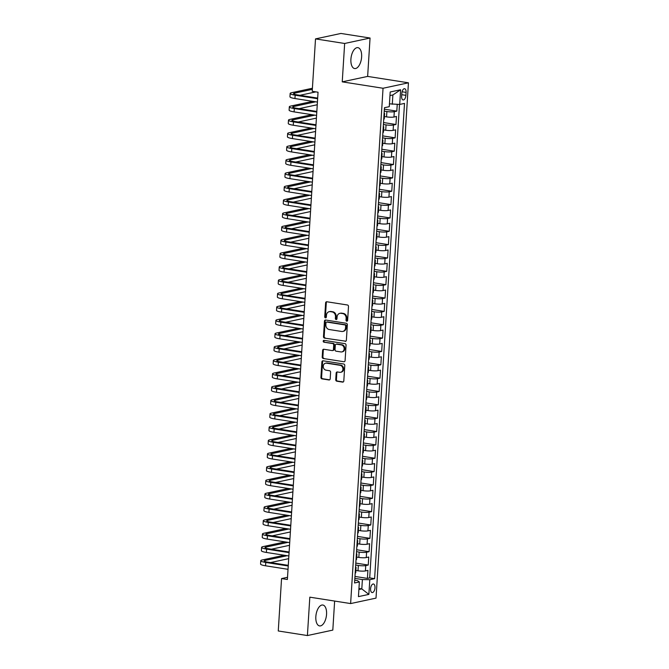 <?xml version="1.0" encoding="UTF-8"?>
<svg xmlns="http://www.w3.org/2000/svg" width="669" height="669" viewBox="0 0 669 669"><rect width="100%" height="100%" fill="white"/><g stroke="black" fill="none" stroke-linecap="round" stroke-linejoin="round"><path stroke-width="1" d="M346.759 321.195A0.928 0.794 -102.1 0 0 347.621 320.401L348.49 306.477A1.33 1.137 -102.1 0 0 347.428 304.989L326.832 301.761A1.33 1.137 -102.1 0 0 325.611 302.89L324.733 316.813A0.928 0.794 -102.1 0 0 326.33 317.064L326.447 315.258A4.257 3.638 -102.1 0 1 329.215 311.67A4.257 3.638 -102.1 0 1 330.369 311.645L332.092 311.913A4.257 3.638 -102.1 0 1 335.487 316.68L335.37 318.477A0.928 0.794 -102.1 0 0 336.975 318.728L337.092 316.93A4.257 3.638 -102.1 0 1 339.86 313.343A4.257 3.638 -102.1 0 1 341.014 313.309L342.729 313.577A4.257 3.638 -102.1 0 1 346.132 318.352L346.015 320.15A0.928 0.794 -102.1 0 0 346.759 321.195M326.556 614.318A10.57 5.201 98.9 0 0 322.834 605.027A10.57 5.201 98.9 0 0 315.843 616.617A10.57 5.201 98.9 0 0 319.556 625.916A10.57 5.201 98.9 0 0 326.556 614.318M361.62 56.957A10.57 5.201 98.9 0 0 357.907 47.658A10.57 5.201 98.9 0 0 350.907 59.248A10.57 5.201 98.9 0 0 354.629 68.547A10.57 5.201 98.9 0 0 361.62 56.957M374.983 587.808A4.34 2.132 98.9 0 0 373.453 583.995A4.34 2.132 98.9 0 0 370.584 588.753A4.34 2.132 98.9 0 0 372.106 592.567A4.34 2.132 98.9 0 0 374.983 587.808M335.738 379.708A1.33 1.137 -102.1 0 0 336.8 381.196L342.578 382.108A1.33 1.137 -102.1 0 0 343.807 380.979L344.778 365.517A1.33 1.137 -102.1 0 0 343.715 364.02L323.119 360.792A1.33 1.137 -102.1 0 0 321.898 361.921L320.919 377.383A1.33 1.137 -102.1 0 0 321.981 378.871L328.964 379.967A1.33 1.137 -102.1 0 0 330.193 378.838L330.603 372.223A1.33 1.137 -102.1 0 0 329.541 370.735L326.079 370.191A3.562 3.044 -102.1 0 1 323.244 366.763A3.562 3.044 -102.1 0 1 325.56 363.2A3.562 3.044 -102.1 0 1 326.522 363.175L340.086 365.307A3.562 3.044 -102.1 0 1 342.921 368.728A3.562 3.044 -102.1 0 1 340.613 372.29A3.562 3.044 -102.1 0 1 339.643 372.315L337.385 371.964A1.33 1.137 -102.1 0 0 336.156 373.093L335.738 379.708L336.423 379.566A1.33 1.137 -102.1 0 0 337.485 381.054L343.264 381.957A1.33 1.137 -102.1 0 0 343.272 381.957L342.578 382.108M309.822 597.166L307.406 635.55L278.262 630.976L281.557 578.576L287.386 579.496L318.043 92.213L312.214 91.302L315.509 38.902L344.652 43.477L342.244 81.852L383.044 88.258L350.623 603.572L309.822 597.166M345.145 341.349A1.33 1.137 -102.1 0 0 346.366 340.22L347.345 324.758A1.33 1.137 -102.1 0 0 346.283 323.269L325.686 320.041A1.33 1.137 -102.1 0 0 324.457 321.17L323.487 336.632A1.33 1.137 -102.1 0 0 324.549 338.121L345.831 341.207L324.549 338.121M346.057 345.137L345.087 360.599A1.33 1.137 -102.1 0 1 343.858 361.728L323.261 358.5A1.33 1.137 -102.1 0 1 322.207 357.003L322.617 350.389A1.33 1.137 -102.1 0 1 323.846 349.26L332.2 350.573A1.33 1.137 -102.1 0 0 333.43 349.435L333.706 345.045A1.33 1.137 -102.1 0 0 332.644 343.557L323.947 342.194A0.928 0.794 -102.1 0 1 324.055 340.362L345.003 343.649A1.33 1.137 -102.1 0 1 346.057 345.137M354.971 576.444L367.406 578.392L367.917 570.389L365.408 570.925L365.742 565.581A5.419 0.878 -176.4 0 1 358.333 565.439L355.691 565.029M355.808 563.097L368.251 565.046L368.753 557.034L366.244 557.57L366.587 552.234A5.419 0.878 -176.4 0 1 359.178 552.092L356.527 551.674M356.652 549.742L369.087 551.699L369.597 543.688L367.089 544.223L367.423 538.88A5.419 0.878 -176.4 0 1 360.014 538.737L357.363 538.328M357.489 536.396L369.932 538.344L370.434 530.333L367.925 530.877L368.268 525.533A5.419 0.878 -176.4 0 1 360.859 525.391L358.208 524.973M358.325 523.041L370.768 524.998L371.27 516.986L368.77 517.522L369.104 512.186A5.419 0.878 -176.4 0 1 361.695 512.044L359.044 511.626M359.169 509.694L371.613 511.643L372.115 503.632L369.606 504.175L369.94 498.831A5.419 0.878 -176.4 0 1 362.531 498.689L359.889 498.271M360.006 496.339L372.449 498.296L372.951 490.285L370.45 490.82L370.785 485.485A5.419 0.878 -176.4 0 1 363.376 485.343L360.725 484.925M360.85 482.993L373.294 484.941L373.795 476.938L371.287 477.474L371.621 472.13A5.419 0.878 -176.4 0 1 364.212 471.988L361.569 471.578M361.686 469.646L374.13 471.595L374.632 463.584L372.131 464.119L372.466 458.783A5.419 0.878 -176.4 0 1 365.057 458.641L362.406 458.223M362.531 456.291L374.966 458.248L375.476 450.237L372.968 450.772L373.302 445.429A5.419 0.878 -176.4 0 1 365.893 445.286L363.25 444.877M363.367 442.945L375.811 444.893L376.312 436.882L373.804 437.426L374.147 432.082A5.419 0.878 -176.4 0 1 366.737 431.94L364.087 431.522M364.212 429.59L376.647 431.547L377.157 423.536L374.648 424.071L374.983 418.735A5.419 0.878 -176.4 0 1 367.574 418.593L364.923 418.175M365.048 416.243L377.492 418.192L377.993 410.181L375.485 410.724L375.819 405.381A5.419 0.878 -176.4 0 1 368.41 405.238L365.767 404.82M365.884 402.889L378.328 404.845L378.83 396.834L376.329 397.369L376.664 392.034A5.419 0.878 -176.4 0 1 369.255 391.892L366.604 391.474M366.729 389.542L379.172 391.49L379.674 383.488L377.165 384.023L377.5 378.679A5.419 0.878 -176.4 0 1 370.091 378.537L367.448 378.127M367.565 376.195L380.009 378.144L380.51 370.133L378.01 370.668L378.345 365.333A5.419 0.878 -176.4 0 1 370.935 365.19L368.284 364.772M368.41 362.841L380.845 364.797L381.355 356.786L378.846 357.321L379.181 351.978A5.419 0.878 -176.4 0 1 371.772 351.835L369.129 351.426M369.246 349.494L381.69 351.442L382.191 343.431L379.683 343.975L380.025 338.631A5.419 0.878 -176.4 0 1 372.616 338.489L369.965 338.071M370.091 336.139L382.526 338.096L383.036 330.085L380.527 330.62L380.862 325.285A5.419 0.878 -176.4 0 1 373.453 325.142L370.81 324.724M370.927 322.793L383.37 324.741L383.872 316.73L381.363 317.273L381.706 311.93A5.419 0.878 -176.4 0 1 374.297 311.787L371.646 311.369M371.763 309.438L384.207 311.394L384.708 303.383L382.208 303.918L382.543 298.583A5.419 0.878 -176.4 0 1 375.133 298.441L372.482 298.023M372.608 296.091L385.051 298.039L385.553 290.037L383.044 290.572L383.379 285.228A5.419 0.878 -176.4 0 1 375.97 285.086L373.327 284.676M373.444 282.744L385.888 284.693L386.389 276.682L383.889 277.217L384.223 271.882A5.419 0.878 -176.4 0 1 376.814 271.739L374.163 271.321M374.289 269.39L386.732 271.346L387.234 263.335L384.725 263.87L385.06 258.527A5.419 0.878 -176.4 0 1 377.651 258.385L375.008 257.975M375.125 256.043L387.568 257.991L388.07 249.98L385.57 250.524L385.904 245.18A5.419 0.878 -176.4 0 1 378.495 245.038L375.844 244.62M375.97 242.688L388.405 244.645L388.915 236.634L386.406 237.169L386.741 231.834A5.419 0.878 -176.4 0 1 379.331 231.691L376.689 231.273M376.806 229.342L389.249 231.29L389.751 223.287L387.242 223.822L387.585 218.479A5.419 0.878 -176.4 0 1 380.176 218.337L377.525 217.918M377.651 215.987L390.086 217.943L390.596 209.932L388.087 210.467L388.421 205.132A5.419 0.878 -176.4 0 1 381.012 204.99L378.361 204.572M378.487 202.64L390.93 204.597L391.432 196.586L388.923 197.121L389.258 191.777A5.419 0.878 -176.4 0 1 381.848 191.635L379.206 191.225M379.323 189.294L391.766 191.242L392.268 183.231L389.768 183.774L390.102 178.431A5.419 0.878 -176.4 0 1 382.693 178.288L380.042 177.87M380.168 175.939L392.611 177.895L393.113 169.884L390.604 170.419L390.939 165.084A5.419 0.878 -176.4 0 1 383.529 164.934L380.887 164.524M381.004 162.592L393.447 164.541L393.949 156.529L391.449 157.073L391.783 151.729A5.419 0.878 -176.4 0 1 384.374 151.587L381.723 151.169M381.848 149.237L394.284 151.194L394.794 143.183L392.285 143.718L392.619 138.383A5.419 0.878 -176.4 0 1 385.21 138.24L382.568 137.822M382.685 135.891L395.128 137.839L395.63 129.836L393.121 130.371L393.464 125.028A5.419 0.878 -176.4 0 1 386.055 124.886L383.404 124.476M383.529 122.544L395.964 124.493L396.474 116.481L393.966 117.016A5.419 0.878 -176.4 0 1 386.557 116.874L384.424 116.54M365.408 570.925A5.419 0.878 3.6 0 1 357.999 570.782L355.866 570.448M366.244 557.57A5.419 0.878 3.6 0 1 358.835 557.428L356.711 557.093M367.089 544.223A5.419 0.878 3.6 0 1 359.679 544.081L357.547 543.746M367.925 530.877A5.419 0.878 3.6 0 1 360.516 530.734L358.383 530.4M368.77 517.522A5.419 0.878 3.6 0 1 361.36 517.38L359.228 517.045M369.606 504.175A5.419 0.878 3.6 0 1 362.197 504.033L360.064 503.698M370.45 490.82A5.419 0.878 3.6 0 1 363.041 490.678L360.909 490.344M371.287 477.474A5.419 0.878 3.6 0 1 363.877 477.332L361.745 476.997M372.131 464.119A5.419 0.878 3.6 0 1 364.722 463.977L362.59 463.642M372.968 450.772A5.419 0.878 3.6 0 1 365.558 450.63L363.426 450.296M373.804 437.426A5.419 0.878 3.6 0 1 366.395 437.283L364.262 436.949M374.648 424.071A5.419 0.878 3.6 0 1 367.239 423.929L365.107 423.594M375.485 410.724A5.419 0.878 3.6 0 1 368.075 410.582L365.943 410.248M376.329 397.369A5.419 0.878 3.6 0 1 368.92 397.227L366.788 396.893M377.165 384.023A5.419 0.878 3.6 0 1 369.756 383.881L367.624 383.546M378.01 370.668A5.419 0.878 3.6 0 1 370.601 370.526L368.468 370.191M378.846 357.321A5.419 0.878 3.6 0 1 371.437 357.179L369.305 356.845M379.683 343.975A5.419 0.878 3.6 0 1 372.273 343.833L370.149 343.498M380.527 330.62A5.419 0.878 3.6 0 1 373.118 330.478L370.986 330.143M381.363 317.273A5.419 0.878 3.6 0 1 373.954 317.131L371.822 316.797M382.208 303.918A5.419 0.878 3.6 0 1 374.799 303.776L372.666 303.442M383.044 290.572A5.419 0.878 3.6 0 1 375.635 290.43L373.503 290.095M383.889 277.217A5.419 0.878 3.6 0 1 376.48 277.075L374.347 276.74M384.725 263.87A5.419 0.878 3.6 0 1 377.316 263.728L375.184 263.394M385.57 250.524A5.419 0.878 3.6 0 1 378.161 250.382L376.028 250.047M386.406 237.169A5.419 0.878 3.6 0 1 378.997 237.027L376.864 236.692M387.242 223.822A5.419 0.878 3.6 0 1 379.833 223.68L377.701 223.346M388.087 210.467A5.419 0.878 3.6 0 1 380.678 210.325L378.545 209.991M388.923 197.121A5.419 0.878 3.6 0 1 381.514 196.979L379.382 196.644M389.768 183.774A5.419 0.878 3.6 0 1 382.359 183.624L380.226 183.289M390.604 170.419A5.419 0.878 3.6 0 1 383.195 170.277L381.062 169.943M391.449 157.073A5.419 0.878 3.6 0 1 384.039 156.931L381.907 156.596M392.285 143.718A5.419 0.878 3.6 0 1 384.876 143.576L382.743 143.241M393.121 130.371A5.419 0.878 3.6 0 1 385.712 130.229L383.588 129.895M401.826 93.317L401.643 96.252A4.198 2.066 98.9 0 0 403.114 99.949A4.198 2.066 98.9 0 0 405.899 95.341L406.083 92.406A4.198 2.066 98.9 0 0 404.603 88.709A4.198 2.066 98.9 0 0 401.826 93.317M383.044 88.258L408.441 82.805L376.02 598.119L350.623 603.572M367.406 578.392L369.706 577.899L374.607 578.668L404.511 103.411L399.702 104.439L389.442 103.846M374.607 578.668L369.798 579.705L368.878 594.39L358.442 596.623L359.362 581.938L354.562 582.975L384.458 107.709L389.266 106.68L390.186 91.988L400.622 89.755L399.702 104.439M384.366 109.189L396.809 111.146L394.3 111.681A5.419 0.878 -176.4 0 1 386.891 111.539L384.249 111.121M384.115 113.12A5.419 0.878 -176.4 0 1 384.616 113.529L384.274 118.865A5.419 0.878 -176.4 0 1 383.738 119.207M384.616 113.529A5.419 0.878 -176.4 0 1 384.073 113.872M395.964 124.493L393.464 125.028M395.128 137.839L392.619 138.383M394.284 151.194L391.783 151.729M393.447 164.541L390.939 165.084M392.611 177.895L390.102 178.431M391.766 191.242L389.258 191.777M390.93 204.597L388.421 205.132M390.086 217.943L387.585 218.479M389.249 231.29L386.741 231.834M388.405 244.645L385.904 245.18M387.568 257.991L385.06 258.527M386.732 271.346L384.223 271.882M385.888 284.693L383.379 285.228M385.051 298.039L382.543 298.583M384.207 311.394L381.706 311.93M383.37 324.741L380.862 325.285M382.526 338.096L380.025 338.631M381.69 351.442L379.181 351.978M380.845 364.797L378.345 365.333M380.009 378.144L377.5 378.679M379.172 391.49L376.664 392.034M378.328 404.845L375.819 405.381M377.492 418.192L374.983 418.735M376.647 431.547L374.147 432.082M375.811 444.893L373.302 445.429M374.966 458.248L372.466 458.783M374.13 471.595L371.621 472.13M373.294 484.941L370.785 485.485M372.449 498.296L369.94 498.831M371.613 511.643L369.104 512.186M370.768 524.998L368.268 525.533M369.932 538.344L367.423 538.88M369.087 551.699L366.587 552.234M368.251 565.046L365.742 565.581M369.706 577.899L399.502 104.431M396.809 111.146L397.235 104.389M358.952 588.461L361.804 588.904L362.389 579.563L354.846 578.376M392.293 104.297L392.879 94.948L389.96 95.575M342.244 81.852L367.641 76.408L370.057 38.024L344.652 43.477M370.057 38.024L340.914 33.45L315.509 38.902M307.406 635.55L332.811 630.098L334.634 601.063M367.641 76.408L408.441 82.805M287.528 577.297L281.557 578.576M358.885 589.531L361.804 588.904L368.878 594.39M354.737 580.19L357.447 580.617L359.362 581.938M383.278 126.474A5.419 0.878 -176.4 0 1 383.772 126.876A5.419 0.878 -176.4 0 1 383.228 127.219M382.442 139.821A5.419 0.878 -176.4 0 1 382.936 140.231A5.419 0.878 -176.4 0 1 382.392 140.565M382.894 132.562A5.419 0.878 3.6 0 0 383.437 132.219L383.772 126.876M381.598 153.168A5.419 0.878 -176.4 0 1 382.091 153.577A5.419 0.878 -176.4 0 1 381.556 153.92M382.058 145.909A5.419 0.878 3.6 0 0 382.601 145.566L382.936 140.231M380.761 166.522A5.419 0.878 -176.4 0 1 381.255 166.924A5.419 0.878 -176.4 0 1 380.711 167.267M381.213 159.255A5.419 0.878 3.6 0 0 381.756 158.921L382.091 153.577M379.917 179.869A5.419 0.878 -176.4 0 1 380.41 180.279A5.419 0.878 -176.4 0 1 379.875 180.622M380.377 172.61A5.419 0.878 3.6 0 0 380.92 172.268L381.255 166.924M379.08 193.224A5.419 0.878 -176.4 0 1 379.574 193.625A5.419 0.878 -176.4 0 1 379.03 193.968M379.532 185.957A5.419 0.878 3.6 0 0 380.076 185.614L380.41 180.279M378.236 206.57A5.419 0.878 -176.4 0 1 378.738 206.98A5.419 0.878 -176.4 0 1 378.194 207.323M378.696 199.312A5.419 0.878 3.6 0 0 379.239 198.969L379.574 193.625M377.4 219.925A5.419 0.878 -176.4 0 1 377.893 220.327A5.419 0.878 -176.4 0 1 377.349 220.67M377.86 212.658A5.419 0.878 3.6 0 0 378.395 212.316L378.738 206.98M376.563 233.272A5.419 0.878 -176.4 0 1 377.057 233.682A5.419 0.878 -176.4 0 1 376.513 234.016M377.015 226.013A5.419 0.878 3.6 0 0 377.559 225.67L377.893 220.327M375.719 246.618A5.419 0.878 -176.4 0 1 376.212 247.028A5.419 0.878 -176.4 0 1 375.669 247.371M376.179 239.36A5.419 0.878 3.6 0 0 376.722 239.017L377.057 233.682M374.883 259.973A5.419 0.878 -176.4 0 1 375.376 260.375A5.419 0.878 -176.4 0 1 374.832 260.718M375.334 252.706A5.419 0.878 3.6 0 0 375.878 252.372L376.212 247.028M374.038 273.32A5.419 0.878 -176.4 0 1 374.531 273.73A5.419 0.878 -176.4 0 1 373.996 274.073M374.498 266.061A5.419 0.878 3.6 0 0 375.041 265.718L375.376 260.375M373.202 286.675A5.419 0.878 -176.4 0 1 373.695 287.076A5.419 0.878 -176.4 0 1 373.151 287.419M373.653 279.408A5.419 0.878 3.6 0 0 374.197 279.065L374.531 273.73M372.357 300.021A5.419 0.878 -176.4 0 1 372.859 300.431A5.419 0.878 -176.4 0 1 372.315 300.774M372.817 292.763A5.419 0.878 3.6 0 0 373.361 292.42L373.695 287.076M371.521 313.376A5.419 0.878 -176.4 0 1 372.014 313.778A5.419 0.878 -176.4 0 1 371.471 314.121M371.981 306.109A5.419 0.878 3.6 0 0 372.516 305.766L372.859 300.431M370.676 326.723A5.419 0.878 -176.4 0 1 371.178 327.133A5.419 0.878 -176.4 0 1 370.634 327.467M371.136 319.464A5.419 0.878 3.6 0 0 371.68 319.121L372.014 313.778M369.84 340.069A5.419 0.878 -176.4 0 1 370.333 340.479A5.419 0.878 -176.4 0 1 369.79 340.822M370.3 332.811A5.419 0.878 3.6 0 0 370.835 332.468L371.178 327.133M369.004 353.424A5.419 0.878 -176.4 0 1 369.497 353.826A5.419 0.878 -176.4 0 1 368.954 354.169M369.455 346.157A5.419 0.878 3.6 0 0 369.999 345.823L370.333 340.479M368.159 366.771A5.419 0.878 -176.4 0 1 368.652 367.181A5.419 0.878 -176.4 0 1 368.117 367.524M368.619 359.512A5.419 0.878 3.6 0 0 369.163 359.169L369.497 353.826M367.323 380.126A5.419 0.878 -176.4 0 1 367.816 380.527A5.419 0.878 -176.4 0 1 367.273 380.87M367.774 372.859A5.419 0.878 3.6 0 0 368.318 372.516L368.652 367.181M366.478 393.472A5.419 0.878 -176.4 0 1 366.972 393.882A5.419 0.878 -176.4 0 1 366.436 394.217M366.938 386.214A5.419 0.878 3.6 0 0 367.482 385.871L367.816 380.527M365.642 406.819A5.419 0.878 -176.4 0 1 366.135 407.229A5.419 0.878 -176.4 0 1 365.592 407.572M366.094 399.56A5.419 0.878 3.6 0 0 366.637 399.217L366.972 393.882M364.797 420.174A5.419 0.878 -176.4 0 1 365.299 420.584A5.419 0.878 -176.4 0 1 364.756 420.918M365.257 412.907A5.419 0.878 3.6 0 0 365.801 412.572L366.135 407.229M363.961 433.52A5.419 0.878 -176.4 0 1 364.454 433.93A5.419 0.878 -176.4 0 1 363.911 434.273M364.421 426.262A5.419 0.878 3.6 0 0 364.956 425.919L365.299 420.584M363.125 446.875A5.419 0.878 -176.4 0 1 363.618 447.277A5.419 0.878 -176.4 0 1 363.075 447.62M363.576 439.608A5.419 0.878 3.6 0 0 364.12 439.274L364.454 433.93M362.28 460.222A5.419 0.878 -176.4 0 1 362.774 460.632A5.419 0.878 -176.4 0 1 362.23 460.974M362.74 452.963A5.419 0.878 3.6 0 0 363.284 452.62L363.618 447.277M361.444 473.577A5.419 0.878 -176.4 0 1 361.937 473.978A5.419 0.878 -176.4 0 1 361.394 474.321M361.896 466.31A5.419 0.878 3.6 0 0 362.439 465.967L362.774 460.632M360.599 486.923A5.419 0.878 -176.4 0 1 361.093 487.333A5.419 0.878 -176.4 0 1 360.558 487.668M361.059 479.665A5.419 0.878 3.6 0 0 361.603 479.322L361.937 473.978M359.763 500.27A5.419 0.878 -176.4 0 1 360.257 500.68A5.419 0.878 -176.4 0 1 359.713 501.022M360.215 493.011A5.419 0.878 3.6 0 0 360.758 492.668L361.093 487.333M358.918 513.625A5.419 0.878 -176.4 0 1 359.42 514.026A5.419 0.878 -176.4 0 1 358.877 514.369M359.378 506.358A5.419 0.878 3.6 0 0 359.922 506.023L360.257 500.68M358.082 526.971A5.419 0.878 -176.4 0 1 358.576 527.381A5.419 0.878 -176.4 0 1 358.032 527.724M358.542 519.713A5.419 0.878 3.6 0 0 359.077 519.37L359.42 514.026M357.238 540.326A5.419 0.878 -176.4 0 1 357.739 540.728A5.419 0.878 -176.4 0 1 357.196 541.07M357.698 533.059A5.419 0.878 3.6 0 0 358.241 532.716L358.576 527.381M356.401 553.673A5.419 0.878 -176.4 0 1 356.895 554.083A5.419 0.878 -176.4 0 1 356.351 554.425M356.861 546.414A5.419 0.878 3.6 0 0 357.397 546.071L357.739 540.728M355.565 567.028A5.419 0.878 -176.4 0 1 356.059 567.429A5.419 0.878 -176.4 0 1 355.515 567.772M356.017 559.761A5.419 0.878 3.6 0 0 356.56 559.418L356.895 554.083M355.18 573.116A5.419 0.878 3.6 0 0 355.724 572.773L356.059 567.429M362.389 579.563L369.798 579.705M392.879 94.948L400.622 89.755M347.336 321.02A0.928 0.794 -102.1 0 1 346.701 319.999L346.818 318.201A4.257 3.638 -102.1 0 0 343.414 313.435L342.729 313.577M339.86 313.343L340.546 313.192A4.257 3.638 -102.1 0 1 341.7 313.167L343.414 313.435M329.215 311.67L329.901 311.528A4.257 3.638 -102.1 0 1 331.063 311.495L332.777 311.762A4.257 3.638 -102.1 0 1 336.173 316.529L336.064 318.335A0.928 0.794 -102.1 0 0 336.691 319.347M326.832 301.752A1.33 1.137 -102.1 0 0 326.296 302.739L325.418 316.663A0.928 0.794 -102.1 0 0 326.054 317.683M325.678 320.033A1.33 1.137 -102.1 0 0 325.142 321.02L324.172 336.482A1.33 1.137 -102.1 0 0 325.234 337.97M345.647 325.945A0.928 0.794 -102.1 0 0 344.911 324.908L326.832 322.073A0.928 0.794 -102.1 0 0 325.97 322.859L325.853 324.758A4.257 3.638 -102.1 0 0 329.248 329.533L341.608 331.464A4.257 3.638 -102.1 0 0 342.762 331.439A4.257 3.638 -102.1 0 0 345.53 327.852L345.647 325.945L346.333 325.803A0.928 0.794 -102.1 0 0 345.597 324.758L344.911 324.908M327.024 322.023A0.928 0.794 -102.1 0 1 327.517 321.923L345.597 324.758M342.762 331.439L343.448 331.289A4.257 3.638 -102.1 0 0 346.216 327.701L345.53 327.852M346.333 325.803L346.216 327.701M343.858 361.728L323.261 358.5M323.838 349.26A1.33 1.137 -102.1 0 0 323.303 350.247L322.893 356.861A1.33 1.137 -102.1 0 0 323.955 358.35M332.56 350.564L333.246 350.414A1.33 1.137 -102.1 0 0 334.115 349.293L334.391 344.903A1.33 1.137 -102.1 0 0 333.329 343.414L323.947 342.194M324.181 340.379A0.928 0.794 -102.1 0 0 324.632 342.051M340.864 351.927A3.562 3.044 -102.1 0 0 341.834 351.902A3.562 3.044 -102.1 0 0 344.142 348.348A3.562 3.044 -102.1 0 0 341.307 344.92L336.532 344.167A1.33 1.137 -102.1 0 0 335.303 345.304L335.027 349.686A1.33 1.137 -102.1 0 0 336.089 351.183L340.864 351.927M341.834 351.902L342.52 351.76A3.562 3.044 -102.1 0 0 344.828 348.198A3.562 3.044 -102.1 0 0 341.993 344.769L341.307 344.92M336.173 344.175L336.858 344.033A1.33 1.137 -102.1 0 1 337.218 344.025L341.993 344.769M337.377 371.964A1.33 1.137 -102.1 0 0 336.842 372.942L336.423 379.566M340.613 372.29L341.299 372.14A3.562 3.044 -102.1 0 0 343.607 368.586A3.562 3.044 -102.1 0 0 340.772 365.157L340.086 365.307M325.56 363.2L326.246 363.058A3.562 3.044 -102.1 0 1 327.208 363.033L340.772 365.157M323.119 360.792A1.33 1.137 -102.1 0 0 322.583 361.77L321.605 377.241A1.33 1.137 -102.1 0 0 322.667 378.729L329.65 379.825A1.33 1.137 -102.1 0 0 329.658 379.825L328.964 379.967M312.406 88.249L291.567 92.723A10.169 1.647 3.6 0 0 290.162 93.459A10.169 1.647 3.6 0 0 295.163 95.199L317.633 98.728M290.162 93.459L289.953 96.796A10.169 1.647 3.6 0 0 294.945 98.535L317.424 102.064M317.675 98.092L296.877 94.831A6.774 1.095 -176.4 0 1 293.54 93.668A6.774 1.095 -176.4 0 1 294.477 93.183L312.339 89.353M299.913 95.307L315.902 91.879M312.799 101.337L290.722 106.07A10.169 1.647 3.6 0 0 289.326 106.806A10.169 1.647 3.6 0 0 294.318 108.554L316.797 112.074M289.326 106.806L289.108 110.142A10.169 1.647 3.6 0 0 294.109 111.89L316.588 115.411M316.83 111.447L296.033 108.186A6.774 1.095 -176.4 0 1 292.704 107.023A6.774 1.095 -176.4 0 1 293.641 106.53L315.709 101.797M299.068 108.654L317.257 104.757M311.955 114.692L289.886 119.425A10.169 1.647 3.6 0 0 288.481 120.161A10.169 1.647 3.6 0 0 293.482 121.9L315.952 125.429M288.481 120.161L288.272 123.497A10.169 1.647 3.6 0 0 293.273 125.237L315.743 128.766M315.994 124.794L295.196 121.532A6.774 1.095 -176.4 0 1 291.868 120.37A6.774 1.095 -176.4 0 1 292.796 119.876L314.873 115.143M298.232 122.009L316.412 118.104M311.118 128.038L289.05 132.771A10.169 1.647 3.6 0 0 287.645 133.507A10.169 1.647 3.6 0 0 292.637 135.247L315.116 138.776M287.645 133.507L287.436 136.844A10.169 1.647 3.6 0 0 292.428 138.583L314.907 142.112M315.158 138.149L294.36 134.879A6.774 1.095 -176.4 0 1 291.023 133.716A6.774 1.095 -176.4 0 1 291.96 133.231L314.037 128.498M297.387 135.355L315.576 131.458M310.282 141.385L288.205 146.126A10.169 1.647 3.6 0 0 286.8 146.854A10.169 1.647 3.6 0 0 291.801 148.602L314.271 152.131M286.8 146.854L286.591 150.191A10.169 1.647 3.6 0 0 291.592 151.938L314.062 155.467M314.313 151.495L293.515 148.234A6.774 1.095 -176.4 0 1 290.187 147.071A6.774 1.095 -176.4 0 1 291.124 146.578L313.192 141.845M296.551 148.71L314.731 144.805M309.438 154.74L287.369 159.473A10.169 1.647 3.6 0 0 285.964 160.209A10.169 1.647 3.6 0 0 290.956 161.948L313.435 165.477M285.964 160.209L285.755 163.545A10.169 1.647 3.6 0 0 290.747 165.285L313.226 168.814M313.477 164.842L292.679 161.58A6.774 1.095 -176.4 0 1 289.343 160.418A6.774 1.095 -176.4 0 1 290.279 159.933L312.356 155.2M295.715 162.057L313.895 158.16M308.601 168.086L286.524 172.828A10.169 1.647 3.6 0 0 285.119 173.555A10.169 1.647 3.6 0 0 290.12 175.303L312.59 178.824M285.119 173.555L284.91 176.892A10.169 1.647 3.6 0 0 289.911 178.64L312.381 182.16M312.632 178.197L291.835 174.935A6.774 1.095 -176.4 0 1 288.506 173.773A6.774 1.095 -176.4 0 1 289.443 173.279L311.511 168.546M294.87 175.412L313.059 171.507M307.757 181.441L285.688 186.174A10.169 1.647 3.6 0 0 284.283 186.91A10.169 1.647 3.6 0 0 289.284 188.65L311.754 192.179M284.283 186.91L284.074 190.247A10.169 1.647 3.6 0 0 289.067 191.986L311.545 195.515M311.796 191.543L290.998 188.282A6.774 1.095 -176.4 0 1 287.662 187.119A6.774 1.095 -176.4 0 1 288.598 186.634L310.675 181.893M294.034 188.758L312.214 184.861M306.92 194.788L284.843 199.521A10.169 1.647 3.6 0 0 283.447 200.257A10.169 1.647 3.6 0 0 288.439 202.005L310.918 205.525M283.447 200.257L283.23 203.593A10.169 1.647 3.6 0 0 288.23 205.341L310.7 208.862M310.951 204.898L290.154 201.628A6.774 1.095 -176.4 0 1 286.825 200.474A6.774 1.095 -176.4 0 1 287.762 199.981L309.831 195.248M293.189 202.105L311.378 198.208M306.076 208.143L284.007 212.876A10.169 1.647 3.6 0 0 282.602 213.612A10.169 1.647 3.6 0 0 287.603 215.351L310.073 218.88M282.602 213.612L282.393 216.948A10.169 1.647 3.6 0 0 287.394 218.688L309.864 222.217M310.115 218.245L289.317 214.983A6.774 1.095 -176.4 0 1 285.989 213.821A6.774 1.095 -176.4 0 1 286.917 213.327L308.994 208.594M292.353 215.46L310.533 211.555M305.24 221.489L283.163 226.222A10.169 1.647 3.6 0 0 281.766 226.958A10.169 1.647 3.6 0 0 286.758 228.698L309.237 232.227M281.766 226.958L281.557 230.295A10.169 1.647 3.6 0 0 286.549 232.034L309.028 235.563M309.27 231.599L288.473 228.33A6.774 1.095 -176.4 0 1 285.145 227.167A6.774 1.095 -176.4 0 1 286.081 226.682L308.15 221.949M291.508 228.806L309.697 224.909M304.403 234.836L282.326 239.577A10.169 1.647 3.6 0 0 280.921 240.305A10.169 1.647 3.6 0 0 285.922 242.053L308.392 245.582M280.921 240.305L280.712 243.641A10.169 1.647 3.6 0 0 285.713 245.389L308.183 248.918M308.434 244.946L287.637 241.685A6.774 1.095 -176.4 0 1 284.308 240.522A6.774 1.095 -176.4 0 1 285.245 240.029L307.314 235.296M290.672 242.161L308.852 238.256M303.559 248.191L281.49 252.924A10.169 1.647 3.6 0 0 280.085 253.66A10.169 1.647 3.6 0 0 285.078 255.399L307.556 258.928M280.085 253.66L279.876 256.996A10.169 1.647 3.6 0 0 284.869 258.736L307.347 262.265M307.598 258.293L286.8 255.031A6.774 1.095 -176.4 0 1 283.464 253.869A6.774 1.095 -176.4 0 1 284.4 253.384L306.477 248.651M289.836 255.508L308.016 251.611M302.723 261.537L280.646 266.27A10.169 1.647 3.6 0 0 279.241 267.006A10.169 1.647 3.6 0 0 284.241 268.754L306.711 272.275M279.241 267.006L279.032 270.343A10.169 1.647 3.6 0 0 284.032 272.091L306.502 275.611M306.753 271.647L285.956 268.386A6.774 1.095 -176.4 0 1 282.627 267.224A6.774 1.095 -176.4 0 1 283.564 266.73L305.633 261.997M288.991 268.863L307.171 264.957M301.878 274.892L279.809 279.625A10.169 1.647 3.6 0 0 278.404 280.361A10.169 1.647 3.6 0 0 283.397 282.101L305.875 285.63M278.404 280.361L278.195 283.698A10.169 1.647 3.6 0 0 283.188 285.437L305.666 288.966M305.917 284.994L285.119 281.733A6.774 1.095 -176.4 0 1 281.783 280.57A6.774 1.095 -176.4 0 1 282.719 280.085L304.796 275.344M288.155 282.209L306.335 278.312M301.042 288.239L278.965 292.972A10.169 1.647 3.6 0 0 277.56 293.708A10.169 1.647 3.6 0 0 282.561 295.447L305.039 298.976M277.56 293.708L277.351 297.044A10.169 1.647 3.6 0 0 282.351 298.792L304.821 302.313M305.072 298.349L284.275 295.079A6.774 1.095 -176.4 0 1 280.947 293.925A6.774 1.095 -176.4 0 1 281.883 293.432L303.952 288.699M287.31 295.556L305.499 291.659M300.197 301.594L278.128 306.327A10.169 1.647 3.6 0 0 276.723 307.054A10.169 1.647 3.6 0 0 281.724 308.802L304.194 312.331M276.723 307.054L276.514 310.399A10.169 1.647 3.6 0 0 281.507 312.139L303.985 315.668M304.236 311.695L283.439 308.434A6.774 1.095 -176.4 0 1 280.102 307.272A6.774 1.095 -176.4 0 1 281.039 306.778L303.116 302.045M286.474 308.911L304.654 305.005M299.361 314.94L277.284 319.673A10.169 1.647 3.6 0 0 275.887 320.409A10.169 1.647 3.6 0 0 280.88 322.149L303.358 325.678M275.887 320.409L275.67 323.746A10.169 1.647 3.6 0 0 280.671 325.485L303.149 329.014M303.392 325.05L282.594 321.781A6.774 1.095 -176.4 0 1 279.266 320.618A6.774 1.095 -176.4 0 1 280.202 320.133L302.271 315.4M285.63 322.257L303.818 318.36M298.516 328.287L276.448 333.028A10.169 1.647 3.6 0 0 275.043 333.756A10.169 1.647 3.6 0 0 280.043 335.504L302.513 339.024M275.043 333.756L274.834 337.092A10.169 1.647 3.6 0 0 279.834 338.84L302.304 342.369M302.555 338.397L281.758 335.136A6.774 1.095 -176.4 0 1 278.429 333.973A6.774 1.095 -176.4 0 1 279.358 333.48L301.435 328.747M284.793 335.612L302.973 331.707M297.68 341.642L275.603 346.375A10.169 1.647 3.6 0 0 274.206 347.111A10.169 1.647 3.6 0 0 279.199 348.85L301.677 352.379M274.206 347.111L273.997 350.447A10.169 1.647 3.6 0 0 278.99 352.187L301.468 355.716M301.719 351.743L280.921 348.482A6.774 1.095 -176.4 0 1 277.585 347.32A6.774 1.095 -176.4 0 1 278.521 346.835L300.598 342.093M283.949 348.959L302.137 345.062M296.844 354.988L274.767 359.721A10.169 1.647 3.6 0 0 273.362 360.457A10.169 1.647 3.6 0 0 278.363 362.205L300.833 365.726M273.362 360.457L273.153 363.794A10.169 1.647 3.6 0 0 278.153 365.542L300.624 369.062M300.874 365.098L280.077 361.837A6.774 1.095 -176.4 0 1 276.749 360.675A6.774 1.095 -176.4 0 1 277.685 360.181L299.754 355.448M283.112 362.314L301.293 358.408M295.999 368.343L273.93 373.076A10.169 1.647 3.6 0 0 272.526 373.812A10.169 1.647 3.6 0 0 277.518 375.552L299.996 379.08M272.526 373.812L272.316 377.149A10.169 1.647 3.6 0 0 277.309 378.888L299.787 382.417M300.038 378.445L279.241 375.184A6.774 1.095 -176.4 0 1 275.904 374.021A6.774 1.095 -176.4 0 1 276.841 373.536L298.918 368.795M282.276 375.66L300.456 371.763M295.163 381.69L273.086 386.423A10.169 1.647 3.6 0 0 271.681 387.159A10.169 1.647 3.6 0 0 276.682 388.898L299.152 392.427M271.681 387.159L271.472 390.495A10.169 1.647 3.6 0 0 276.473 392.243L298.943 395.764M299.194 391.8L278.396 388.53A6.774 1.095 -176.4 0 1 275.068 387.368A6.774 1.095 -176.4 0 1 276.004 386.883L298.073 382.15M281.432 389.007L299.62 385.11M294.318 395.045L272.25 399.778A10.169 1.647 3.6 0 0 270.845 400.505A10.169 1.647 3.6 0 0 275.837 402.253L298.315 405.782M270.845 400.505L270.636 403.85A10.169 1.647 3.6 0 0 275.628 405.59L298.106 409.119M298.357 405.146L277.56 401.885A6.774 1.095 -176.4 0 1 274.223 400.723A6.774 1.095 -176.4 0 1 275.16 400.229L297.237 395.496M280.595 402.362L298.775 398.456M293.482 408.391L271.405 413.124A10.169 1.647 3.6 0 0 270.008 413.86A10.169 1.647 3.6 0 0 275.001 415.6L297.479 419.129M270.008 413.86L269.791 417.197A10.169 1.647 3.6 0 0 274.792 418.936L297.262 422.465M297.513 418.501L276.715 415.232A6.774 1.095 -176.4 0 1 273.387 414.069A6.774 1.095 -176.4 0 1 274.323 413.584L296.392 408.851M279.751 415.708L297.939 411.811M292.637 421.738L270.569 426.479A10.169 1.647 3.6 0 0 269.164 427.207A10.169 1.647 3.6 0 0 274.165 428.954L296.635 432.475M269.164 427.207L268.955 430.543A10.169 1.647 3.6 0 0 273.956 432.291L296.426 435.82M296.676 431.848L275.879 428.586A6.774 1.095 -176.4 0 1 272.551 427.424A6.774 1.095 -176.4 0 1 273.479 426.931L295.556 422.198M278.914 429.063L297.095 425.158M291.801 435.093L269.724 439.826A10.169 1.647 3.6 0 0 268.328 440.562A10.169 1.647 3.6 0 0 273.32 442.301L295.798 445.83M268.328 440.562L268.118 443.898A10.169 1.647 3.6 0 0 273.111 445.638L295.589 449.167M295.832 445.194L275.034 441.933A6.774 1.095 -176.4 0 1 271.706 440.771A6.774 1.095 -176.4 0 1 272.643 440.286L294.711 435.544M278.07 442.41L296.258 438.513M290.965 448.439L268.888 453.172A10.169 1.647 3.6 0 0 267.483 453.908A10.169 1.647 3.6 0 0 272.484 455.656L294.954 459.177M267.483 453.908L267.274 457.245A10.169 1.647 3.6 0 0 272.275 458.993L294.745 462.513M294.996 458.549L274.198 455.288A6.774 1.095 -176.4 0 1 270.87 454.126A6.774 1.095 -176.4 0 1 271.798 453.632L293.875 448.899M277.234 455.765L295.414 451.859M290.12 461.794L268.052 466.527A10.169 1.647 3.6 0 0 266.647 467.263A10.169 1.647 3.6 0 0 271.639 469.002L294.117 472.531M266.647 467.263L266.438 470.6A10.169 1.647 3.6 0 0 271.43 472.339L293.908 475.868M294.159 471.896L273.362 468.635A6.774 1.095 -176.4 0 1 270.025 467.472A6.774 1.095 -176.4 0 1 270.962 466.987L293.039 462.246M276.397 469.111L294.577 465.214M289.284 475.141L267.207 479.874A10.169 1.647 3.6 0 0 265.802 480.61A10.169 1.647 3.6 0 0 270.803 482.349L293.273 485.878M265.802 480.61L265.593 483.946A10.169 1.647 3.6 0 0 270.594 485.694L293.064 489.215M293.315 485.251L272.517 481.981A6.774 1.095 -176.4 0 1 269.189 480.819A6.774 1.095 -176.4 0 1 270.125 480.334L292.194 475.6M275.553 482.458L293.733 478.561M288.439 488.487L266.371 493.229A10.169 1.647 3.6 0 0 264.966 493.956A10.169 1.647 3.6 0 0 269.958 495.704L292.437 499.233M264.966 493.956L264.757 497.301A10.169 1.647 3.6 0 0 269.749 499.041L292.228 502.57M292.478 498.597L271.681 495.336A6.774 1.095 -176.4 0 1 268.344 494.174A6.774 1.095 -176.4 0 1 269.281 493.68L291.358 488.947M274.716 495.813L292.897 491.907M287.603 501.842L265.526 506.575A10.169 1.647 3.6 0 0 264.121 507.311A10.169 1.647 3.6 0 0 269.122 509.05L291.6 512.579M264.121 507.311L263.912 510.648A10.169 1.647 3.6 0 0 268.913 512.387L291.383 515.916M291.634 511.952L270.836 508.683A6.774 1.095 -176.4 0 1 267.508 507.52A6.774 1.095 -176.4 0 1 268.445 507.035L290.513 502.302M273.872 509.159L292.06 505.262M286.758 515.189L264.69 519.93A10.169 1.647 3.6 0 0 263.285 520.658A10.169 1.647 3.6 0 0 268.286 522.405L290.756 525.926M263.285 520.658L263.076 523.994A10.169 1.647 3.6 0 0 268.068 525.742L290.547 529.271M290.798 525.299L270 522.037A6.774 1.095 -176.4 0 1 266.663 520.875A6.774 1.095 -176.4 0 1 267.6 520.382L289.677 515.648M273.036 522.514L291.216 518.609M285.922 528.543L263.845 533.277A10.169 1.647 3.6 0 0 262.449 534.013A10.169 1.647 3.6 0 0 267.441 535.752L289.92 539.281M262.449 534.013L262.231 537.349A10.169 1.647 3.6 0 0 267.232 539.089L289.71 542.618M289.953 538.645L269.155 535.384A6.774 1.095 -176.4 0 1 265.827 534.222A6.774 1.095 -176.4 0 1 266.764 533.737L288.832 528.995M272.191 535.861L290.379 531.964M285.078 541.89L263.009 546.623A10.169 1.647 3.6 0 0 261.604 547.359A10.169 1.647 3.6 0 0 266.605 549.107L289.075 552.627M261.604 547.359L261.395 550.696A10.169 1.647 3.6 0 0 266.396 552.443L288.866 555.964M289.117 552L268.319 548.739A6.774 1.095 -176.4 0 1 264.991 547.577A6.774 1.095 -176.4 0 1 265.919 547.083L287.996 542.35M271.355 549.216L289.535 545.31M284.241 555.245L262.164 559.978A10.169 1.647 3.6 0 0 260.768 560.714A10.169 1.647 3.6 0 0 265.76 562.453L288.239 565.982M260.768 560.714L260.559 564.051A10.169 1.647 3.6 0 0 265.551 565.79L288.03 569.319M288.28 565.347L267.475 562.085A6.774 1.095 -176.4 0 1 264.146 560.923A6.774 1.095 -176.4 0 1 265.083 560.438L287.16 555.696M270.51 562.562L288.699 558.657M357.999 570.782L358.333 565.439M358.835 557.428L359.178 552.092M359.679 544.081L360.014 538.737M360.516 530.734L360.859 525.391M361.36 517.38L361.695 512.044M362.197 504.033L362.531 498.689M363.041 490.678L363.376 485.343M363.877 477.332L364.212 471.988M364.722 463.977L365.057 458.641M365.558 450.63L365.893 445.286M366.395 437.283L366.737 431.94M367.239 423.929L367.574 418.593M368.075 410.582L368.41 405.238M368.92 397.227L369.255 391.892M369.756 383.881L370.091 378.537M370.601 370.526L370.935 365.19M371.437 357.179L371.772 351.835M372.273 343.833L372.616 338.489M373.118 330.478L373.453 325.142M373.954 317.131L374.297 311.787M374.799 303.776L375.133 298.441M375.635 290.43L375.97 285.086M376.48 277.075L376.814 271.739M377.316 263.728L377.651 258.385M378.161 250.382L378.495 245.038M378.997 237.027L379.331 231.691M379.833 223.68L380.176 218.337M380.678 210.325L381.012 204.99M381.514 196.979L381.848 191.635M382.359 183.624L382.693 178.288M383.195 170.277L383.529 164.934M384.039 156.931L384.374 151.587M384.876 143.576L385.21 138.24M385.712 130.229L386.055 124.886M386.557 116.874L386.891 111.539M393.966 117.016L394.3 111.681M402.069 91.77L406.083 92.406M401.735 94.689L405.899 95.341M346.818 318.201L346.132 318.352M341.7 313.167L341.014 313.309M336.064 318.335L335.37 318.477M336.173 316.529L335.487 316.68M332.777 311.762L332.092 311.913M331.063 311.495L330.369 311.645M325.418 316.663L324.733 316.813M326.296 302.739L325.611 302.89M346.701 319.999L346.015 320.15M324.172 336.482L323.487 336.632M325.142 321.02L324.457 321.17M327.517 321.923L326.832 322.073M322.893 356.861L322.207 357.003M323.303 350.247L322.617 350.389M334.115 349.293L333.43 349.435M334.391 344.903L333.706 345.045M333.329 343.414L332.644 343.557M337.218 344.025L336.532 344.167M336.842 372.942L336.156 373.093M327.208 363.033L326.522 363.175M322.667 378.729L321.981 378.871M321.605 377.241L320.919 377.383M322.583 361.77L321.898 361.921M337.485 381.054L336.8 381.196M295.163 95.199L294.945 98.535M294.477 93.183L294.41 94.27M294.318 108.554L294.109 111.89M293.641 106.53L293.574 107.625M293.482 121.9L293.273 125.237M292.796 119.876L292.729 120.972M292.637 135.247L292.428 138.583M291.96 133.231L291.893 134.318M291.801 148.602L291.592 151.938M291.124 146.578L291.048 147.673M290.956 161.948L290.747 165.285M290.279 159.933L290.212 161.02M290.12 175.303L289.911 178.64M289.443 173.279L289.368 174.375M289.284 188.65L289.067 191.986M288.598 186.634L288.531 187.721M288.439 202.005L288.23 205.341M287.762 199.981L287.695 201.076M287.603 215.351L287.394 218.688M286.917 213.327L286.85 214.423M286.758 228.698L286.549 232.034M286.081 226.682L286.014 227.769M285.922 242.053L285.713 245.389M285.245 240.029L285.17 241.124M285.078 255.399L284.869 258.736M284.4 253.384L284.333 254.471M284.241 268.754L284.032 272.091M283.564 266.73L283.489 267.826M283.397 282.101L283.188 285.437M282.719 280.085L282.653 281.172M282.561 295.447L282.351 298.792M281.883 293.432L281.816 294.527M281.724 308.802L281.507 312.139M281.039 306.778L280.972 307.874M280.88 322.149L280.671 325.485M280.202 320.133L280.135 321.22M280.043 335.504L279.834 338.84M279.358 333.48L279.291 334.575M279.199 348.85L278.99 352.187M278.521 346.835L278.455 347.922M278.363 362.205L278.153 365.542M277.685 360.181L277.61 361.277M277.518 375.552L277.309 378.888M276.841 373.536L276.774 374.623M276.682 388.898L276.473 392.243M276.004 386.883L275.929 387.978M275.837 402.253L275.628 405.59M275.16 400.229L275.093 401.325M275.001 415.6L274.792 418.936M274.323 413.584L274.257 414.671M274.165 428.954L273.956 432.291M273.479 426.931L273.412 428.026M273.32 442.301L273.111 445.638M272.643 440.286L272.576 441.373M272.484 455.656L272.275 458.993M271.798 453.632L271.731 454.728M271.639 469.002L271.43 472.339M270.962 466.987L270.895 468.074M270.803 482.349L270.594 485.694M270.125 480.334L270.05 481.429M269.958 495.704L269.749 499.041M269.281 493.68L269.214 494.776M269.122 509.05L268.913 512.387M268.445 507.035L268.378 508.122M268.286 522.405L268.068 525.742M267.6 520.382L267.533 521.477M267.441 535.752L267.232 539.089M266.764 533.737L266.697 534.824M266.605 549.107L266.396 552.443M265.919 547.083L265.852 548.179M265.76 562.453L265.551 565.79M265.083 560.438L265.016 561.525M327.258 321.931L326.572 322.073"/></g></svg>
